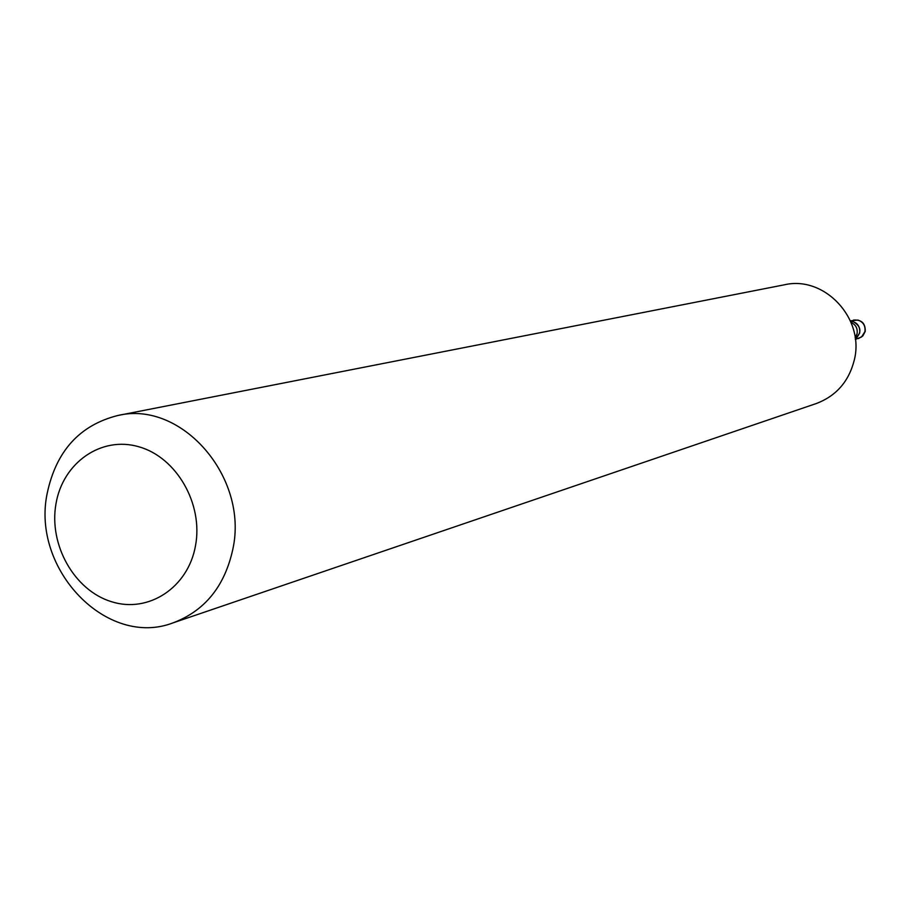 <?xml version="1.0" encoding="UTF-8"?>
<svg xmlns="http://www.w3.org/2000/svg" width="911" height="911" viewBox="0 0 911 911"><rect width="100%" height="100%" fill="white"/><g stroke="black" fill="none" stroke-linecap="round" stroke-linejoin="round"><path stroke-width="1.37" d="M855.327 339.165C862.159 332.196 861.305 326.263 852.764 321.367L850.498 321.093M855.327 339.131L859.688 333.039C860.246 326.127 857.183 322.164 850.51 321.127M855.144 337.753L857.069 333.756C857.798 328.461 855.793 324.68 851.045 322.414M55.97 503.874C48.647 544.858 74.372 590.43 111.461 601.693C148.447 613.57 188.156 587.629 195.501 545.723C203.415 503.988 176.563 457.288 138.882 446.789C101.315 435.663 62.745 462.731 55.97 503.874M47.156 493.5C31.247 569.352 106.951 648.381 173.158 622.828C204.907 610.791 224.812 586.183 232.886 549.014C248.68 476.988 181.323 399.963 117.758 415.518C79.633 425.152 56.095 451.139 47.156 493.5M173.158 622.828L816.142 403.584C836.104 396.069 848.824 381.572 854.279 360.107C864.972 318.588 824.444 275.27 784.405 284.801L117.758 415.518M855.361 339.427L861.578 336.979L864.915 331.615C865.609 325.842 863.275 321.982 857.911 320.046L850.396 320.854M858.447 338.573L862.831 335.943L865.234 331.433C865.518 323.337 861.601 319.545 853.505 320.057"/></g></svg>

